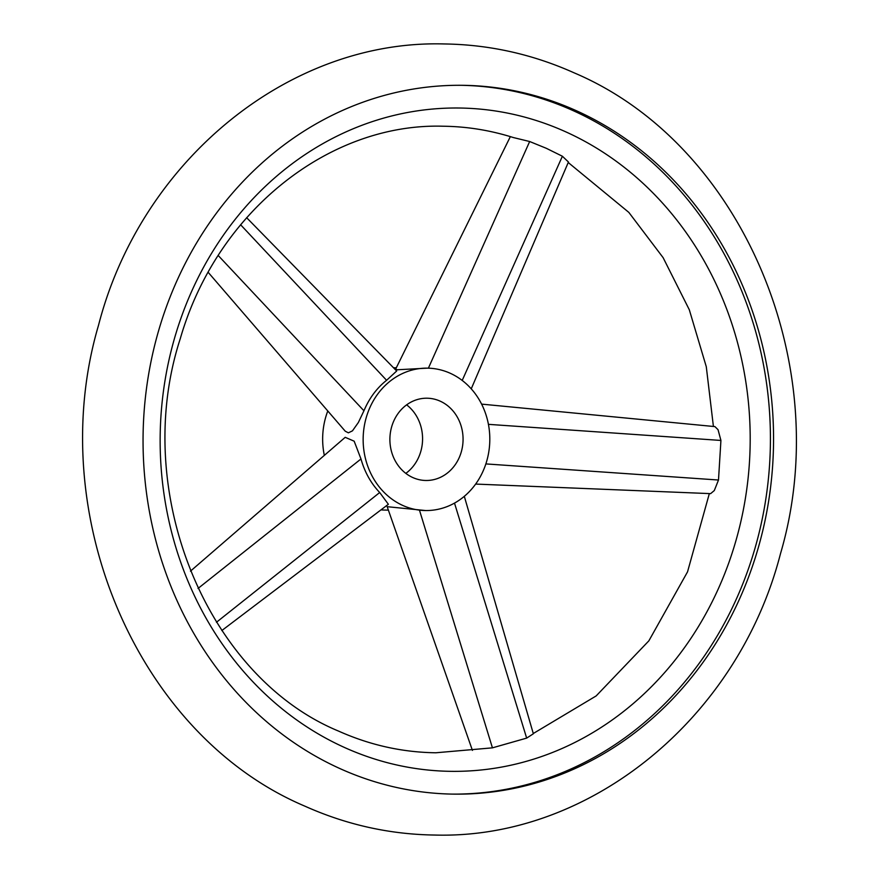 <?xml version="1.0" encoding="UTF-8"?>
<svg xmlns="http://www.w3.org/2000/svg" width="879" height="879" viewBox="0 0 879 879"><rect width="100%" height="100%" fill="white"/><g stroke="black" fill="none" stroke-linecap="round" stroke-linejoin="round"><path stroke-width="1.32" d="M464.31 496.338L533.355 733.778L526.664 738.107L492.438 747.842L435.852 752.776C402.318 752.336 369.883 745.106 338.547 731.086C206.95 676.632 130.378 491.57 180.327 338.503C216.948 211.465 329.361 122.818 443.148 126.224C466.947 126.51 490.328 130.29 513.314 137.542L529.663 141.519L546.288 148.287L562.384 156.242L568.449 162.011L471.243 388.837M481.604 404.12L714.924 426.612L718.044 429.699L720.923 440.445L718.495 480.022L714.308 490.548L710.617 493.635L475.649 484.076M340.47 768.817A354.435 315.242 -89.3 0 1 149.221 370.916A354.435 315.242 -89.3 0 1 462.431 85.307A354.435 315.242 -89.3 0 1 576.141 110.622A354.435 315.242 -89.3 0 1 767.389 508.512A354.435 315.242 -89.3 0 1 454.179 794.133A354.435 315.242 -89.3 0 1 340.47 768.817M565.45 131.696A331.691 295.014 90.7 0 0 181.535 316.539A331.691 295.014 90.7 0 0 344.898 747.666A331.691 295.014 90.7 0 0 728.801 562.824A331.691 295.014 90.7 0 0 565.45 131.696M452.619 794.111A354.435 315.242 90.7 0 0 764.411 507.612A354.435 315.242 90.7 0 0 573.009 110.578A354.435 315.242 90.7 0 0 460.86 85.296M412.8 477.55A41.137 36.588 90.7 0 0 426.007 480.483A41.137 36.588 90.7 0 0 462.354 447.334A41.137 36.588 90.7 0 0 440.159 401.154A41.137 36.588 90.7 0 0 426.963 398.209A41.137 36.588 90.7 0 0 390.606 431.358A41.137 36.588 90.7 0 0 412.8 477.55M405.834 473.374A41.137 36.588 90.7 0 0 406.625 404.845M190.457 571.152L345.205 437.324L354.171 441.192L360.983 458.97C364.708 472.144 370.949 483.329 379.706 492.526L388.364 504.271L221.827 630.551M246.636 217.695L396.693 371.004L386.595 380.288C376.805 388.057 369.246 398.22 363.939 410.768L358.368 422.48L352.457 430.853L348.37 432.831L345.227 431.182L208.191 272.347M327.79 410.965A71.199 63.332 90.7 0 0 324.329 455.377M450.158 373.234A71.199 63.332 90.7 0 0 427.315 368.147A71.199 63.332 90.7 0 0 364.389 425.524A71.199 63.332 90.7 0 0 402.813 505.458A71.199 63.332 90.7 0 0 425.656 510.545A71.199 63.332 90.7 0 0 488.57 453.168A71.199 63.332 90.7 0 0 450.158 373.234M427.315 368.147L397.484 369.762L395.594 369.224L510.347 136.63M472.43 750.402L387.178 506.689L425.656 510.545M380.981 509.875A71.199 63.332 90.7 0 0 385.156 510.073L388.375 510.117M428.392 368.169L529.663 141.519M363.939 410.768L218.223 255.514M379.706 492.526L216.454 622.266M488.427 424.348L720.923 440.445M485.867 463.914L718.495 480.022M419.558 510.457L492.438 747.842M386.595 380.288L240.604 224.76M462.2 380.442L562.384 156.242M360.983 458.97L198.017 588.469M454.509 503.118L526.664 738.107M434.896 835.05C389.815 834.435 346.447 824.788 304.782 806.12C136.761 734.866 43.159 513.017 98.525 325.263C140.662 161.516 288.279 39.544 444.104 43.95C489.185 44.565 532.553 54.212 574.218 72.88C742.239 144.134 835.841 365.983 780.475 553.737C738.338 717.484 590.721 839.456 434.896 835.05M568.23 162.516L628.826 212.388L663.118 257.657L689.301 309.749L706.287 366.73L713.407 426.458M533.278 733.515L596.16 695.926L648.856 640.846L687.543 571.833L709.342 493.58M396.308 367.785L393.517 367.752"/></g></svg>
